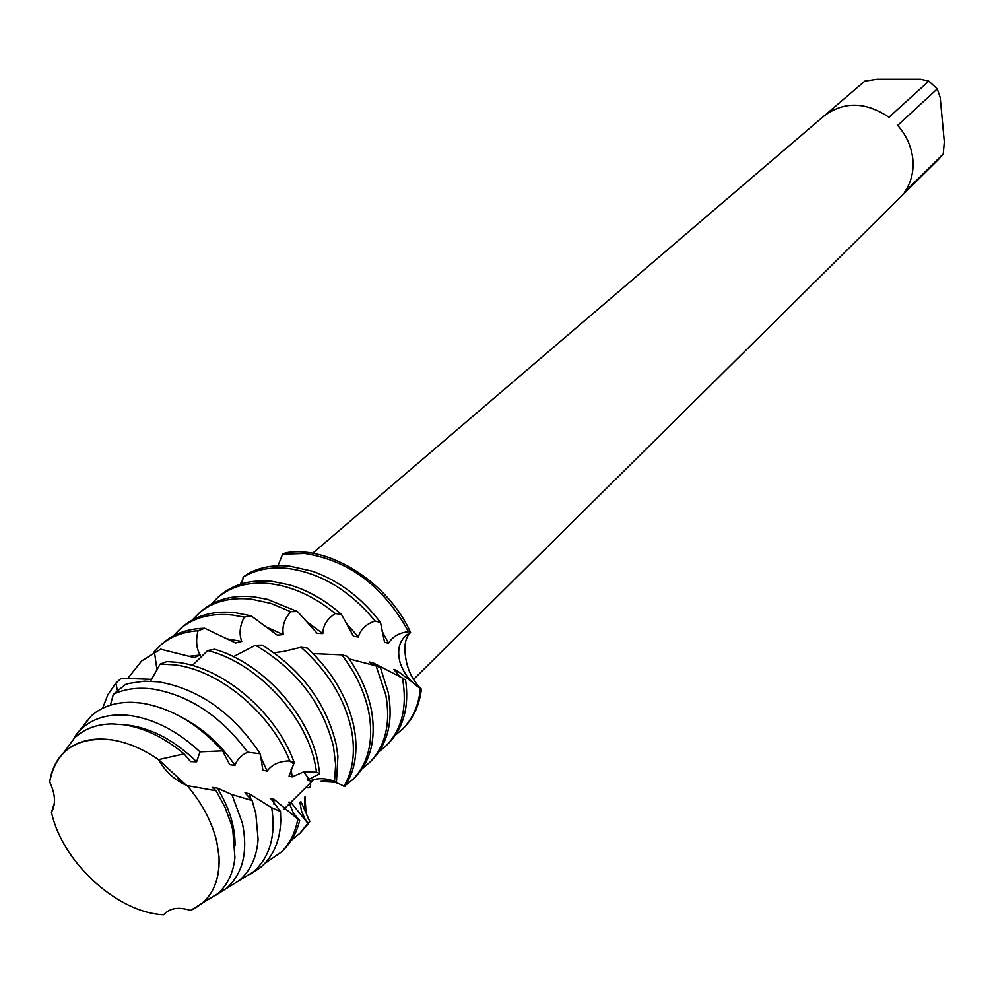<?xml version="1.0" encoding="UTF-8"?>
<svg xmlns="http://www.w3.org/2000/svg" width="994" height="994" viewBox="0 0 994 994"><rect width="100%" height="100%" fill="white"/><g stroke="black" fill="none" stroke-linecap="round" stroke-linejoin="round"><path stroke-width="1.49" d="M49.7 782.017C51.452 770.101 56.111 760.348 63.666 752.744C75.432 741.449 91.386 737.138 111.514 739.834C127.195 742.257 142.875 748.855 158.555 759.627C142.875 748.855 127.195 742.257 111.514 739.834C76.401 736.542 55.801 750.607 49.7 782.017C55.416 794.069 55.999 804.146 51.439 812.222L52.048 814.695C63.84 863.885 118.522 913.088 163.662 914.716C169.788 908.007 178.734 906.59 190.513 910.454C210.504 901.173 219.997 883.206 219.015 856.579L216.791 841.769C212.07 822.1 202.204 803.376 187.195 785.595C175.056 780.514 165.513 771.853 158.555 759.627L185.704 784.688M413.392 679.623L938.622 159.338L943.269 153.908L904.354 192.426C911.076 182.859 913.896 171.8 912.827 159.251C911.461 146.677 906.416 135.383 897.681 125.381L937.23 88.913L928.806 81.11L888.947 117.267C865.662 101.649 844.03 101.214 824.063 115.938L312.638 553.285M405.229 654.288C406.67 668.303 412.05 679.908 421.381 689.128C410.808 682.543 403.688 673.634 400.048 662.402C396.482 648.25 399.998 638.26 410.584 632.445C405.863 636.992 404.086 644.274 405.229 654.288M403.962 727.658C413.703 717.668 419.505 704.821 421.381 689.128L396.755 670.441L393.798 669.36L400.184 677.163M53.154 808.656L51.439 812.222L53.167 808.644M285.464 552.863C328.616 544.824 387.995 582.136 410.584 632.445C387.995 582.136 328.616 544.824 285.464 552.863L282.631 554.205L304.798 553.459C349.205 560.529 383.771 586.609 408.484 631.687L410.584 632.445C399.998 638.26 396.482 648.25 400.048 662.402C403.688 673.634 410.808 682.543 421.381 689.128C419.505 704.821 413.703 717.656 403.974 727.645L403.378 728.242M825.095 115.093L864.83 81.11L876.919 79.296L920.655 79.284L928.806 81.11M937.23 88.913L940.187 97.387L944.3 141.819L943.269 153.908M54.111 805.041L51.439 812.222L52.048 814.695C63.84 863.885 118.522 913.088 163.662 914.716M181.43 781.557L177.143 777.892M190.513 910.454L202.204 903.211C214.431 892.413 220.034 876.87 219.015 856.579L216.791 841.769C212.07 822.1 202.204 803.376 187.195 785.595L216.108 790.764L212.182 787.385L217.388 788.105L231.925 794.566L242.399 823.194C248.202 851.821 242.909 873.527 226.545 888.313L215.71 895.296M203.335 902.217L217.438 893.879C227.502 885.145 233.329 873.03 234.919 857.549L232.82 830.152L231.378 824.535L225.116 807.538L216.108 790.764M380.528 622.53C361.754 597.829 339.091 580.744 312.526 571.252L289.863 566.17C274.294 564.667 260.59 567.027 248.711 573.252L243.182 577.092C255.632 569.649 270.331 566.742 287.278 568.369C320.453 572.793 349.739 590.337 375.148 621.026L380.528 622.53L384.591 642.397L388.542 643.255C392.555 636.595 399.203 632.743 408.484 631.687M386.567 745.326L388.952 742.903C403.763 727.285 409.304 706.249 405.577 679.759L402.558 678.678C407.403 706.684 402.073 728.9 386.567 745.326L378.851 751.862M282.631 554.205L277.91 565.76M243.182 577.092L242.151 583.689M341.414 614.354C325.373 600.277 308.227 590.486 290.012 584.994L272.033 581.353C251.345 579.403 234.261 583.938 220.755 594.959L218.096 597.195C231.602 586.162 248.699 581.627 269.399 583.59C292.161 586.286 314.116 596.288 335.276 613.571L341.414 614.354L353.491 636.297L358.374 637.017C360.499 629.351 366.09 624.021 375.148 621.026M369.979 762.162L372.415 759.677C387.971 743.214 393.264 720.886 388.306 692.694L380.441 667.67L376.08 665.905L385.846 695.117C390.816 723.334 385.535 745.686 369.979 762.162L362.089 768.809M210.815 604.501L218.096 597.195M297.517 611.558L267.336 599.32L253.818 596.86C233.006 594.81 215.822 599.307 202.291 610.366L199.57 612.639C213.101 601.581 230.297 597.083 251.134 599.146L270.877 603.395L290.844 611.708L297.517 611.558L317.248 633.389L322.814 633.563C323.025 625.512 327.175 618.852 335.276 613.571M353.044 779.346L355.541 776.811C370.439 761.106 375.894 739.797 371.905 712.884L371.271 709.443C367.519 691.141 359.517 673.423 347.279 656.313L341.837 654.86C355.69 673.075 364.661 692.085 368.762 711.915C373.881 740.344 368.637 762.82 353.044 779.346L345.601 785.148M192.153 620.132L199.57 612.639M251.122 615.845L235.218 612.689C214.257 610.552 196.998 615.025 183.43 626.108L180.647 628.432C194.215 617.336 211.498 612.876 232.472 615.025L244.288 617.125L251.122 615.845L277.326 635.178L283.302 634.57C281.911 626.382 284.433 618.765 290.844 611.708M300.996 647.268C327.635 670.925 344.409 698.186 351.304 729.074C355.628 751.476 353.181 770.549 343.974 786.266L344.682 786.54C354.1 772.462 357.604 755.105 355.193 734.454L353.876 726.539C347.44 697.353 331.921 671.198 307.295 648.076L300.996 647.268L283.874 651.418L274.021 652.735M173.093 636.098L180.647 628.432M157.015 670.043L154.567 652.921L160.655 649.169L194.24 657.618L200.192 655.046C196.327 648.448 195.619 640.36 198.067 630.768L204.689 628.245L235.64 642.994L241.753 641.441L226.644 638.782M204.689 628.245C188.512 628.593 175.006 633.24 164.159 642.174L161.326 644.547C171.241 636.346 183.492 631.749 198.067 630.768M255.495 645.268C296.659 669.633 322.652 703.417 333.475 746.606L335.649 764.548L334.543 781.321L336.432 782.34L337.923 756.223L336.096 744.021C325.945 702.708 301.356 669.745 262.341 645.143L255.495 645.268L233.404 656.674M207.684 650.523C256.141 662.402 305.68 714.86 315.247 764.523L316.589 772.176L319.77 773.692L317.931 761.889C308.625 713.791 261.882 662.799 214.704 649.256L207.684 650.523L192.351 665.483M294.212 762.597C276.543 712.723 223.091 667.235 176.932 662.302L166.93 661.594L160.109 664.116L174 664.8C218.779 669.683 270.666 712.536 289.751 760.907L294.212 762.597L289.043 776.115L292.248 776.898L303.518 771.928L316.589 772.176M160.109 664.116L150.554 681.163M260.291 753.812C233.043 713.009 199.185 689.028 158.717 681.872L144.341 681.163L129.071 683.412L125.53 684.468L113.328 694.309C124.697 688.879 137.88 687.115 152.852 689.028C189.369 695.241 220.991 716.301 247.755 752.185L260.291 753.812L262.888 770.188L267.15 771.083C271.871 764.523 279.351 761.131 289.589 760.907L289.751 760.907M113.328 694.309L110.396 705.181M158.555 759.627L184.076 753.862L190.6 761.603L196.613 761.814L199.993 751.849L222.594 750.855C197.93 723.744 170.844 707.827 141.334 703.093L132.127 702.336C115.627 702.062 102.096 706.498 91.535 715.655L75.954 734.988M226.259 888.549L239.243 880.522C250.612 870.657 256.887 856.865 258.092 839.135L255.793 813.49L252.091 800.53L231.925 794.566M74.6 737.97L74.649 736.815L80.526 729.72C92.976 717.718 109.8 713.046 131.009 715.692C155.089 719.42 178.088 731.472 199.993 751.849M196.613 761.814C175.702 741.288 153.474 729.149 129.928 725.384L124.101 724.775M184.076 753.862C164.42 737.585 144.267 727.869 123.629 724.713L111.875 723.905C96.319 724.216 83.769 729.024 74.227 738.331L65.48 750.271M402.433 678.02L373.471 663.023L369.532 662.029L372.825 665.359M376.08 665.905L349.093 658.885M341.837 654.86L313.073 653.617M52.682 808.445L54.347 803.338M92.169 715.096L93.995 713.63M117.491 690.793L115.876 683.164L121.156 678.281L151.684 679.324M241.753 641.441C238.92 633.886 239.765 625.773 244.288 617.125M306.09 812.856L304.959 797.026M305.108 796.318L304.835 797.461C303.754 805.774 305.344 813.589 309.581 820.895L301.008 801.823L299.94 802.183L301.455 810.905L304.723 818.534L308.289 823.802L290.882 802.357L288.844 802.096L293.379 813.092L299.666 820.559M297.715 819.64C295.23 832.686 289.863 843.421 281.613 851.858L284.321 849.1C291.776 841.496 296.883 831.99 299.654 820.559L273.76 799.101L270.641 798.418L280.494 811.464L271.735 807.749L249.196 793.709L244.984 792.852L252.091 800.53M222.594 750.855L229.738 764.684L234.982 765.392C237.081 759.404 241.331 754.993 247.755 752.185M319.77 773.692L309.358 779.072L307.842 780.514L310.24 780.787C317.583 777.842 325.684 778.029 334.543 781.321M336.432 782.34L320.689 781.421C328.616 780.24 336.382 781.856 343.974 786.266M234.982 765.392C220.817 744.456 203.136 728.478 181.927 717.444M251.134 799.835L249.196 793.709M271.735 807.749C275.959 835.83 269.859 857.201 253.408 871.85L239.405 880.386M250.264 874.322L260.614 867.439C273.375 856.356 280.084 840.738 280.768 820.559L280.494 811.464M267.15 771.083L260.739 757.217M273.984 804.506L273.76 799.114M102.606 708.287L107.861 694.682L115.876 683.164M281.613 851.858L264.739 863.525M292.248 776.898L291.031 769.331M289.925 805.712L290.882 802.357M127.58 678.678L141.583 661.022L154.567 652.921M307.519 823.691L300.051 833.134L291.366 840.303M160.655 649.169L141.583 661.022M300.051 833.134L308.289 823.802M307.842 780.514L308.227 777.32M200.192 655.046L188.785 656.351M299.989 803.152L301.008 801.835M153.623 652.399L161.326 644.547M309.78 821.752L307.718 823.082M283.302 634.57L266.168 626.978M322.814 633.563L306.5 621.536M374.539 665.657L373.471 663.023M358.374 637.017L346.161 623.126M420.375 688.643C418.747 705.069 412.883 718.463 402.806 728.838L395.264 735.249M240.15 584.31L242.76 579.912M397.215 674.28L396.755 670.441M388.542 643.255L382.156 631.339M235.056 845.298C235.193 826.822 229.303 807.762 217.388 788.105M283.837 809.265L288.198 804.941L283.837 809.265M290.807 802.357L313.855 779.507L290.807 802.357M202.204 903.211L217.438 893.879M226.545 888.313L239.243 880.522M305.978 787.31C309.954 788.913 311.383 786.739 310.24 780.787M289.589 760.907L293.541 763.703M303.518 771.928L309.358 779.085M63.666 752.744L74.227 738.331M80.526 729.72L87.199 720.625M253.408 871.85L260.614 867.439M402.806 728.838L403.974 727.645"/></g></svg>
